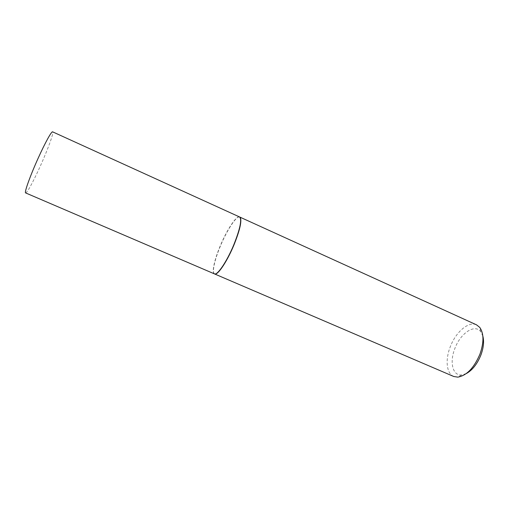 <?xml version="1.0" encoding="UTF-8"?>
<svg xmlns="http://www.w3.org/2000/svg" width="509" height="509" viewBox="0 0 509 509"><rect width="100%" height="100%" fill="white"/><g stroke="black" fill="none" stroke-linecap="round" stroke-linejoin="round"><path stroke-width="0.38" stroke-dasharray="2.54 1.91" d="M25.635 192.924C26.78 193.636 33.562 181.128 40.23 166.278C47.833 149.487 54.139 132.2 52.631 131.844M214.435 273.88C211.509 272.837 214.404 259.673 220.352 245.662C226.957 229.737 236.494 215.237 239.586 216.968M233.695 244.937C227.51 259.876 218.94 273.212 215.434 273.74C211.197 274.994 213.863 260.99 220.391 245.662C227.536 228.382 238.015 213.239 240.159 217.801C241.54 221.739 239.383 230.787 233.695 244.937M214.524 273.912C211.738 272.639 214.645 259.596 220.524 245.739C227.065 229.979 236.488 215.568 239.675 217.006M453.723 376.482C446.482 373.574 445.114 359.882 450.204 346.966C455.638 332.192 468.566 320.912 476.539 324.85M466.225 373.612L461.612 374.98C452.596 375.884 449.428 362.077 454.811 348.646C460.282 333.42 474.706 323.457 480.744 331.696L482.837 336.023M461.612 374.98L457.788 377.137M480.744 331.696L479.764 327.421"/><path stroke-width="0.76" d="M38.15 158.229C30.139 175.891 24.063 192.924 25.635 192.924L214.435 273.88C217.267 275.706 226.861 261.581 233.739 244.937C240.14 228.815 242.087 219.487 239.586 216.968L52.631 131.844C51.644 130.978 45.097 142.781 38.15 158.229M239.675 217.006L240.42 217.699C241.813 221.663 239.65 230.774 233.924 245.02C227.701 260.054 219.067 273.473 215.542 274.001L214.524 273.912M239.764 217.044L476.539 324.85L479.764 327.421C483.944 333.446 484.008 342.341 479.968 354.099C474.019 367.956 466.626 375.636 457.788 377.137L453.723 376.482L214.613 273.957M482.837 336.023C484.205 341.38 483.569 347.685 480.941 354.938C477.283 363.986 472.377 370.215 466.225 373.612"/></g></svg>
